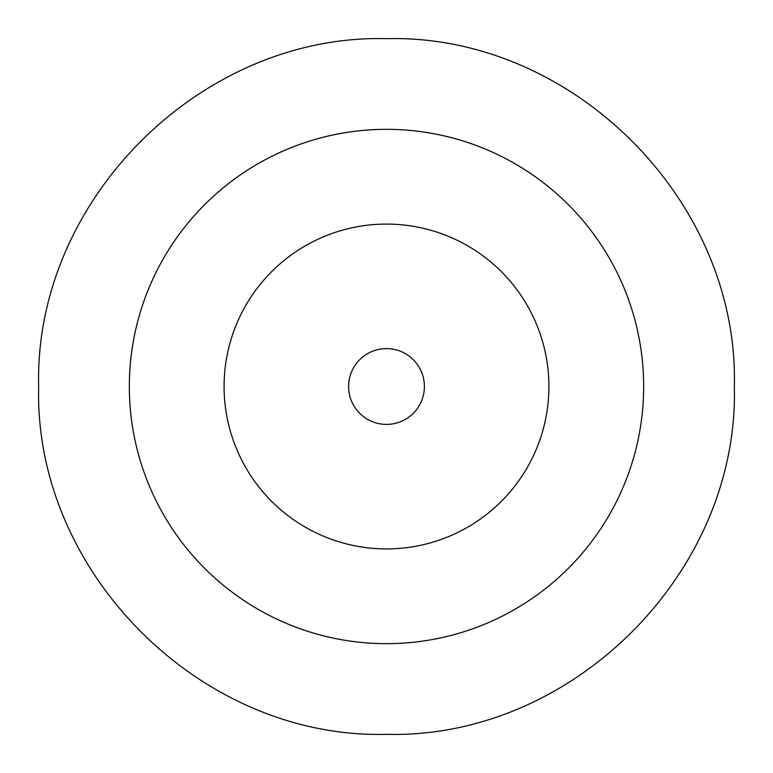 <?xml version="1.0" encoding="UTF-8"?>
<svg xmlns="http://www.w3.org/2000/svg" width="773" height="773" viewBox="0 0 773 773"><rect width="100%" height="100%" fill="white"/><g stroke="black" fill="none" stroke-linecap="round" stroke-linejoin="round"><path stroke-width="1.16" d="M386.5 38.65C200.622 33.886 33.886 200.622 38.65 386.5C33.886 572.378 200.622 739.114 386.5 734.35C572.378 739.114 739.114 572.378 734.35 386.5C739.114 200.622 572.378 33.886 386.5 38.65C200.622 33.886 33.886 200.622 38.65 386.5C33.886 572.378 200.622 739.114 386.5 734.35C572.378 739.114 739.114 572.378 734.35 386.5C739.114 200.622 572.378 33.886 386.5 38.65M643.667 386.5A257.167 257.167 0 0 1 386.5 643.667A257.167 257.167 0 0 1 129.333 386.5A257.167 257.167 0 0 1 386.5 129.333A257.167 257.167 0 0 1 643.667 386.5A257.167 257.167 0 0 0 386.5 129.333A257.167 257.167 0 0 0 129.333 386.5A257.167 257.167 0 0 0 386.5 643.667A257.167 257.167 0 0 0 643.667 386.5M348.604 386.5A37.896 37.896 0 0 0 386.5 424.396A37.896 37.896 0 0 0 424.396 386.5A37.896 37.896 0 0 1 386.5 424.396A37.896 37.896 0 0 1 348.604 386.5A37.896 37.896 0 0 1 386.5 348.604A37.896 37.896 0 0 1 424.396 386.5A37.896 37.896 0 0 0 386.5 348.604A37.896 37.896 0 0 0 348.604 386.5M224.083 386.5A162.417 162.417 0 0 0 386.5 548.917A162.417 162.417 0 0 0 548.917 386.5A162.417 162.417 0 0 1 386.5 548.917A162.417 162.417 0 0 1 224.083 386.5A162.417 162.417 0 0 1 386.5 224.083A162.417 162.417 0 0 1 548.917 386.5A162.417 162.417 0 0 0 386.5 224.083A162.417 162.417 0 0 0 224.083 386.5"/></g></svg>
